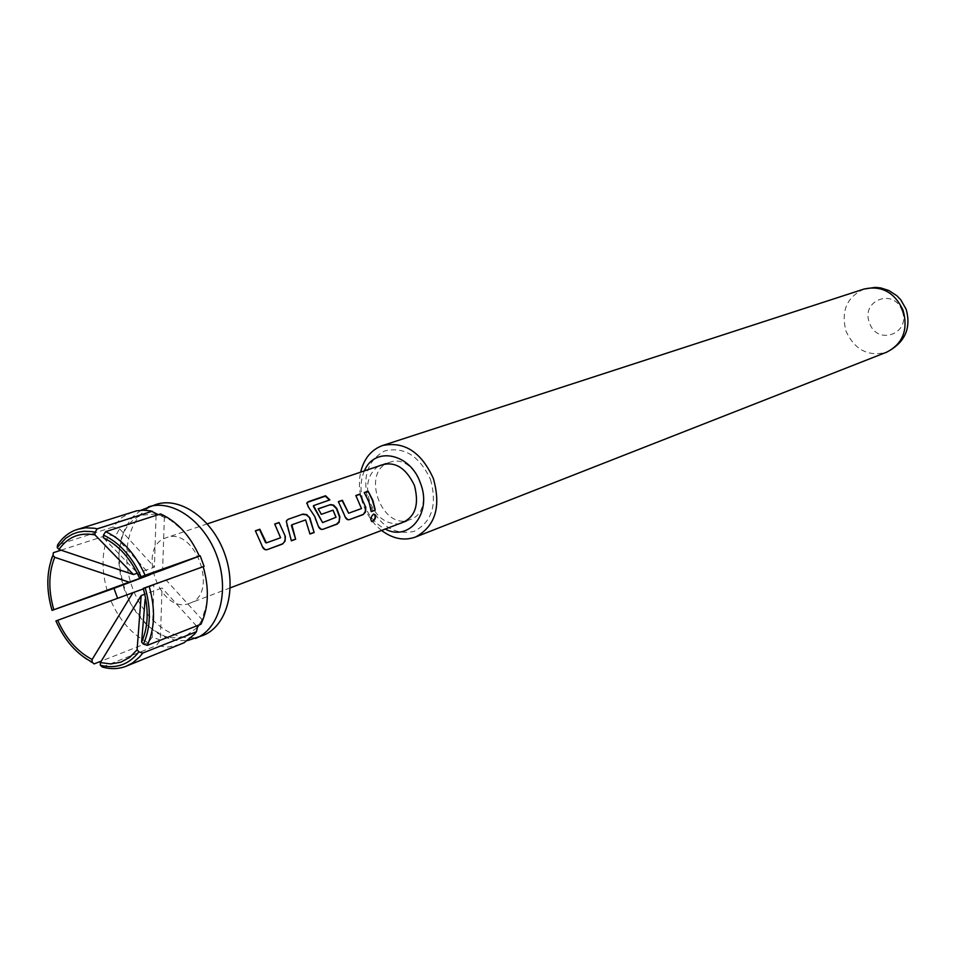 <?xml version="1.0" encoding="UTF-8"?>
<svg xmlns="http://www.w3.org/2000/svg" width="956" height="956" viewBox="0 0 956 956"><rect width="100%" height="100%" fill="white"/><g stroke="black" fill="none" stroke-linecap="round" stroke-linejoin="round"><path stroke-width="0.72" stroke-dasharray="4.78 3.58" d="M371.633 521.438L371.585 521.426C369.805 519.299 370.283 516.873 373.007 514.149L373.927 514.137M180.194 644.583L167.742 647.093L156.33 645.647L160.345 640.066L162.042 587.976L144.798 594.262M200.999 624.196L202.027 619.596L198.979 624.997M204.034 569.585C207.344 582.993 208.097 594.895 206.305 605.291L202.027 619.596L166.452 580.423L143.233 588.394M203.21 566.681L166.452 580.423M158.242 514.675L164.372 516.849L160.572 513.922M107.263 590.796C101.217 569.991 101.683 551.301 108.661 534.727L115.329 536.412L119.572 528.799L112.892 527.091L121.878 517.483L132.645 511.854M160.345 640.066L152.219 637.09L148.204 642.659C132.227 634.676 119.823 620.803 111.004 601.037L117.612 598.301M156.151 504.41L153.581 505.33C129.156 515.081 119.643 553.452 132.346 587.593C144.703 621.854 176.657 644.726 201.477 636.003L203.078 635.405M102.328 667.049L156.33 645.647M140.819 510.301L132.764 516.897L126.323 525.824L121.759 536.698L119.237 549.043L118.843 562.355L120.587 576.098L124.388 589.697L130.1 602.615L137.473 614.338L146.232 624.376L156.019 632.31L166.452 637.807L177.087 640.616L187.507 640.592M388.793 462.668L389.522 462.405C417.043 451.423 438.266 510.647 410.028 519.634L409.754 519.741C382.149 531.178 360.472 472.121 388.793 462.668M189.503 603.332L189.778 603.224C219.522 593.927 195.191 526.015 166.308 537.714L165.555 537.989C135.836 547.908 160.56 615.389 189.503 603.332M430.511 479.542C437.43 504.84 431.945 522.131 414.044 531.393C394.493 535.444 379.401 525.848 368.753 502.605C361.822 477.976 367.068 460.78 384.515 451.017C404.077 446.285 419.409 455.797 430.511 479.542M378.325 466.181C367.845 474.116 365.013 486.078 369.853 502.079C376.365 517.148 386.081 524.402 398.987 523.828M364.391 470.89C359.994 481.083 359.886 492.209 364.057 504.242C368.538 515.834 375.6 524.103 385.232 529.05M381.552 530.449C373.354 523.924 367.235 515.32 363.22 504.649C359.253 493.559 358.404 482.72 360.663 472.145M902.082 310.831C894.218 287.409 860.209 300.375 869.518 322.913C877.082 346.108 911.319 333.74 902.082 310.831M141.715 577.412L103.415 537.798M94.094 663.906C77.89 655.589 65.271 641.237 56.237 620.85L55.914 620.946M52.377 610.31C46.115 588.896 46.45 569.692 53.369 552.699M148.204 642.659L101.336 661.062M111.004 601.037L56.237 620.85M112.892 527.091L57.587 544.884M61.1 550.178L108.661 534.727M152.219 637.09L153.856 585.108L143.388 588.896M153.856 585.108L117.719 598.576M204.082 566.406L203.222 566.729M164.372 516.849L162.628 569.991M156.055 515.38L154.418 567.171L137.258 573.206M119.572 528.799L154.418 567.171M115.329 536.412L149.853 574.52M196.482 625.977L162.042 587.976M370.868 511.627L369.052 503.143L364.224 492.579M348.259 513.276L361.129 508.64L355.931 495.674M348.259 519.646L344.076 515.236L338.364 501.661M329.653 500.215L313.353 505.903M321.646 529.313L317.428 524.856L313.783 515.368L308.394 506.955M308.167 507.301L306.709 503.346M322.208 522.669L335.652 517.375L332.724 510.373L321.037 514.519L318.252 508.915M291.341 540.642L287.051 526.051M286.716 526.254L286.86 520.363M309.935 533.866L305.609 519.921M305.275 520.124L291.508 525.011M265.995 542.948L280.216 537.822L274.695 524.019M265.649 549.664L261.358 545.087L255.371 530.807M864.081 289.035C846.717 297.065 840.73 311.202 846.12 331.457C854.975 350.075 868.49 356.982 886.69 352.166M201.979 619.703L199.075 624.961M197.163 627.614L184.627 636.816C174.84 638.381 167.706 637.927 163.225 635.477L153.51 630.123L146.889 624.794L131.785 605.745C123.527 589.29 119.249 571.867 118.95 553.464C120.36 543.355 122.033 536.316 123.957 532.384C126.957 525.406 132.406 519.717 140.281 515.32L155.685 514.017M198.657 554.588L193.674 545.051L187.854 536.459L181.425 529.086L170.419 520.112L158.349 514.639M389.522 462.405L385.997 463.6M207.321 523.876L166.308 537.714M410.028 519.634L406.551 520.96M230.241 587.868L189.778 603.224"/><path stroke-width="1.43" d="M372.744 521.558L371.98 521.618C370.199 519.455 370.677 516.993 373.402 514.22L373.975 514.137C376.413 516.204 375.995 518.678 372.744 521.558L371.633 521.438M198.979 624.997L197.498 627.1L196.446 631.725L194.486 634.175L184.126 642.719L124.806 666.75C117.708 669.14 110.215 669.236 102.328 667.049L100.32 665.233L100.392 662.592L110.86 663.942L120.779 662.197L129.669 657.429L137.09 649.817L141.165 595.588L100.392 662.592M149.124 586.231L203.21 566.681C209.388 588.418 208.659 607.586 200.999 624.196L147.296 645.36L143.436 644.141L141.619 642.109C148.431 626.598 148.969 608.697 143.233 588.394L149.124 586.231C155.541 608.625 154.932 628.343 147.296 645.36M204.034 569.585L203.21 566.705L204.082 566.406L200.198 555.806L199.314 556.057C189.993 535.503 177.087 521.45 160.572 513.922L105.65 531.655L103.475 535.073L103.415 537.798C118.556 545.063 130.494 558.28 139.229 577.448L141.715 577.412L162.628 569.991L200.198 555.806M57.217 547.525L58.961 549.473C67.924 536.842 79.934 532.002 95.014 534.954L95.074 532.217L91.872 531.608L84.008 531.273L77.986 532.229L72.309 534.237L65.821 538.18L57.217 547.525L57.587 544.884C62.164 538.025 67.9 533.161 74.819 530.281L136.648 510.839L143.615 510.217L150.821 510.91L158.242 514.675M117.612 598.301L113.979 588.346L52.042 610.394L129.096 582.18L54.731 557.288C48.517 572.764 48.218 590.246 53.823 609.725M187.507 640.592L203.078 635.405C226.895 626.24 237.279 588.442 224.672 553.763C212.387 518.965 180.361 496.367 156.151 504.41L140.819 510.301M195.526 638.441C219.366 629.263 229.739 591.322 217.072 556.488C204.727 521.534 172.63 498.817 148.383 506.871M279.056 522.49L285.354 536.507L285.055 541.227L282.414 544.084L267.035 549.7C264.585 550.178 262.816 548.625 261.741 545.028L255.371 530.807L259.841 529.242L266.377 542.877L280.61 537.75L274.695 524.019L279.056 522.49L285.354 536.507M288.007 519.347L302.933 514.101L306.685 514.579L309.911 517.937L314.154 532.504L309.959 534.034L305.609 519.921L291.843 524.82L295.655 539.244L291.365 540.821L286.286 521.187L288.007 519.347L302.933 514.101M329.892 499.88L313.508 505.628L322.59 522.597L336.034 517.292L333.058 510.169L321.371 514.328L318.157 508.759L330.621 504.589L333.608 505.103L336.763 508.401L339.87 516.814L339.081 522.323L337.145 524.115L322.77 529.361C320.487 529.791 318.826 528.262 317.81 524.784L314.763 516.491L308.394 506.955L306.924 502.88L308.19 501.733L325.542 495.758L329.892 499.88M359.779 494.144L365.801 507.457L365.55 511.938L363.161 514.615L349.263 519.682C347.052 520.1 345.451 518.594 344.459 515.165L338.364 501.661L342.391 500.251L348.641 513.205L361.499 508.568L355.835 495.531L359.779 494.144L365.801 507.457M368.132 491.205L372.828 500.275L374.979 508.795L375.146 510.241L371.263 511.651L368.932 501.673L364.224 492.579L368.132 491.205L372.493 500.43L375.146 510.241M398.987 523.828C414.617 518.941 419.768 506.142 414.438 485.433C405.284 466.468 393.251 460.051 378.325 466.181M385.232 529.05C409.18 542.1 432.375 512.751 420.449 483.186C410.494 453.264 374.489 445.89 364.391 470.89M360.663 472.145C364.033 458.474 371.382 449.583 382.687 445.484C404.472 441.158 421.357 452.14 433.343 478.454C441.302 506.776 435.362 526.302 415.49 537.045C404.161 541.072 392.844 538.861 381.552 530.449M57.683 620.289C65.976 638.763 77.46 651.825 92.146 659.461L132.932 592.672L55.914 620.946C64.578 640.389 76.635 654.107 92.087 662.09L92.146 659.461M100.32 665.233C116.034 669.176 128.893 664.719 138.895 651.837L137.09 649.817M105.65 531.655C122.392 539.519 135.549 554.05 145.109 575.261L141.13 576.719C131.976 556.523 119.428 542.638 103.475 535.073M141.13 576.719L139.229 577.448M61.1 550.178L53.369 552.699L52.998 555.34L54.731 557.288M52.998 555.34C46.426 571.58 46.115 589.936 52.042 610.394M92.087 662.09L94.094 663.906L101.336 661.062M138.895 651.837L142.755 653.056L139.767 656.748L132.896 662.711L126.431 666.153M95.074 532.217L97.249 528.823L94.297 528.238L85.634 527.808L77.412 529.349M142.755 653.056L196.446 631.725M152.279 511.221L97.249 528.823M145.109 575.261L199.314 556.057M143.388 588.896L132.932 592.672M129.096 582.18L150.056 574.735L113.979 588.346M141.619 642.109L145.121 599.293M95.014 534.954L133.458 574.544L58.961 549.473M143.436 644.141C150.654 627.865 151.227 609.044 145.145 587.689M156.091 514.137L156.055 515.38M197.498 627.1L196.482 625.977M137.258 573.206L133.458 574.544M144.798 594.262L141.165 595.588M374.764 510.217L371.251 511.496M364.332 492.722L367.857 491.48M373.927 514.137C375.959 516.455 375.445 518.857 372.362 521.367M365.419 507.528L365.323 511.46L363.161 514.615M355.931 495.674L359.504 494.419M338.46 501.816L342.117 500.526L348.641 513.205M362.766 514.591L349.263 519.682M348.868 519.658L348.259 519.646M306.709 503.346L308.023 502.139L325.375 496.164L329.473 500.024M318.252 508.915L329.677 504.899L332.855 505.162L336.44 508.604L339.5 516.885L339.213 521.379L336.739 524.079L322.77 529.361M322.363 529.325L321.646 529.313M313.341 506.31L322.59 522.597M302.658 514.388L306.386 514.842L309.911 517.937M286.86 520.363L287.72 519.634M291.843 524.82L291.401 525.513L295.655 539.244M295.261 539.22L291.341 540.642M309.577 518.14L314.154 532.504M313.759 532.468L309.935 533.866M284.972 536.567C285.497 540.248 284.518 542.733 282.008 544.048L282.414 544.084M274.802 524.175L278.782 522.777M255.479 530.962L259.554 529.528L265.577 542.638L266.377 542.877M282.008 544.048L267.035 549.7M266.628 549.664L265.649 549.664M864.081 289.035L875.206 287.374L880.787 287.935L888.745 290.469L896.859 295.727L900.707 299.718L906.145 309.242C911.415 328.338 904.926 342.642 886.69 352.166C902.894 343.778 908.367 329.82 903.097 310.306C894.625 292.321 881.611 285.235 864.081 289.035L382.687 445.484M199.075 624.961L197.163 627.614M199.326 556.093L198.657 554.588M158.349 514.639L155.685 514.017M385.997 463.6L207.321 523.876M406.551 520.96L230.241 587.868M886.69 352.166L415.49 537.045"/></g></svg>
